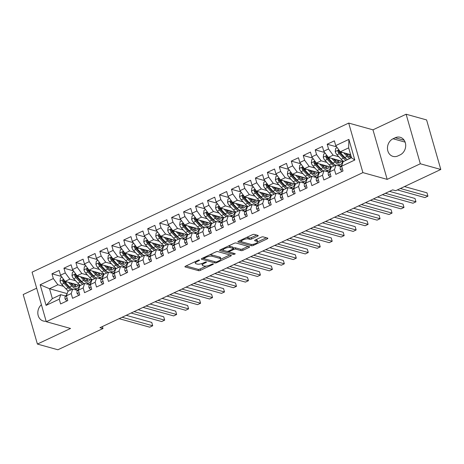 <?xml version="1.0" encoding="UTF-8"?>
<svg xmlns="http://www.w3.org/2000/svg" width="464" height="464" viewBox="0 0 464 464"><rect width="100%" height="100%" fill="white"/><g stroke="black" fill="none" stroke-linecap="round" stroke-linejoin="round"><path stroke-width="0.7" d="M199.381 260.055A1.009 0.319 164 0 0 198.035 260.298L185.554 266.174A1.438 0.452 164 0 0 184.916 266.777A1.438 0.452 164 0 0 185.124 266.933L198.528 270.663A1.438 0.452 164 0 0 200.448 270.321L212.93 264.445A1.009 0.319 164 0 0 213.376 264.022A1.009 0.319 164 0 0 213.225 263.912A1.009 0.319 164 0 0 211.886 264.155L210.267 264.915A4.611 1.456 164 0 1 204.131 266.017L203.012 265.71A4.611 1.456 164 0 1 202.339 265.211A4.611 1.456 164 0 1 204.386 263.274L206.004 262.514A1.009 0.319 164 0 0 206.451 262.09A1.009 0.319 164 0 0 206.306 261.98A1.009 0.319 164 0 0 204.96 262.224L203.342 262.984A4.611 1.456 164 0 1 197.206 264.091L196.086 263.778A4.611 1.456 164 0 1 195.414 263.279A4.611 1.456 164 0 1 197.461 261.348L199.079 260.588A1.009 0.319 164 0 0 199.526 260.165A1.009 0.319 164 0 0 199.381 260.055M257.578 236.193A1.438 0.452 164 0 0 258.216 235.59A1.438 0.452 164 0 0 258.007 235.434L254.249 234.384A1.438 0.452 164 0 0 252.329 234.732L238.467 241.257A1.438 0.452 164 0 0 237.829 241.86A1.438 0.452 164 0 0 238.038 242.017L251.442 245.752A1.438 0.452 164 0 0 253.361 245.404L267.218 238.879A1.438 0.452 164 0 0 267.861 238.276A1.438 0.452 164 0 0 267.653 238.119L263.111 236.855A1.438 0.452 164 0 0 261.191 237.197L255.258 239.992A1.438 0.452 164 0 0 254.62 240.596A1.438 0.452 164 0 0 254.829 240.752L257.079 241.379A3.857 1.218 164 0 1 257.642 241.796A3.857 1.218 164 0 1 255.136 243.745A3.857 1.218 164 0 1 250.798 244.337L241.97 241.883A3.857 1.218 164 0 1 241.408 241.466A3.857 1.218 164 0 1 243.919 239.517A3.857 1.218 164 0 1 248.257 238.925L249.725 239.331A1.438 0.452 164 0 0 251.645 238.989L257.578 236.193L257.305 235.236M420.32 163.769L406.116 114.231L372.969 129.833L387.173 179.377L420.32 163.769L440.8 169.47L395.688 190.71L392.654 189.869L99.963 327.683L102.996 328.529L102.422 326.528M387.173 179.377L362.9 172.614L46.278 321.703L32.074 272.165L348.696 123.076L362.9 172.614M36.668 288.19L23.2 294.53L37.404 344.068L70.551 328.46L46.278 321.703M37.404 344.068L57.884 349.769L102.996 328.529M217.72 251.587A1.438 0.452 164 0 0 215.801 251.935L201.939 258.46A1.438 0.452 164 0 0 201.301 259.063A1.438 0.452 164 0 0 201.509 259.219L214.913 262.949A1.438 0.452 164 0 0 216.833 262.607L230.689 256.076A1.438 0.452 164 0 0 231.333 255.473A1.438 0.452 164 0 0 231.124 255.316L217.72 251.587M220.203 249.858L234.065 243.333A1.438 0.452 164 0 1 235.985 242.985L249.388 246.715A1.438 0.452 164 0 1 249.597 246.871A1.438 0.452 164 0 1 248.953 247.48L243.026 250.27A1.438 0.452 164 0 1 241.106 250.618L235.671 249.104A1.438 0.452 164 0 0 233.752 249.446L229.813 251.302A1.438 0.452 164 0 0 229.175 251.906A1.438 0.452 164 0 0 229.384 252.062L235.045 253.64A1.009 0.319 164 0 1 235.19 253.744A1.009 0.319 164 0 1 234.535 254.255A1.009 0.319 164 0 1 233.398 254.411L219.774 250.618A1.438 0.452 164 0 1 219.565 250.461A1.438 0.452 164 0 1 220.203 249.858M67.147 293.619L49.526 288.712L52.362 298.619L46.081 305.387L59.241 299.187L60.604 303.937L67.785 300.562L66.422 295.806L71.207 293.55L72.57 298.306L79.75 294.924L78.387 290.174L83.172 287.918L84.535 292.674L91.715 289.292L90.352 284.536L95.137 282.286L96.5 287.036L103.681 283.655L102.318 278.905L107.109 276.648L108.472 281.404L115.646 278.023L114.283 273.267L119.074 271.017L120.437 275.767L127.617 272.385L126.254 267.635L131.039 265.379L132.402 270.135L139.583 266.754L138.22 261.998L143.005 259.747L144.368 264.497L151.548 261.116L150.185 256.366L154.97 254.11L156.333 258.866L163.514 255.484L162.151 250.728L166.936 248.478L168.299 253.228L175.479 249.847L174.116 245.096L178.901 242.84L180.264 247.596L187.444 244.215L186.081 239.459L190.866 237.208L192.229 241.959L199.41 238.583L198.047 233.827L202.838 231.571L204.195 236.327L211.375 232.945L210.012 228.195L214.803 225.939L216.166 230.689L223.341 227.314L221.978 222.558L226.768 220.307L228.131 225.057L235.312 221.676L233.949 216.926L238.734 214.67L240.097 219.426L247.277 216.044L245.914 211.288L250.699 209.038L252.062 213.788L259.243 210.407L257.88 205.656L262.665 203.4L264.028 208.156L271.208 204.775L269.845 200.019L274.63 197.768L275.993 202.519L283.173 199.137L281.81 194.387L286.595 192.131L287.958 196.887L295.139 193.505L293.776 188.749L298.561 186.499L299.924 191.249L307.104 187.868L305.741 183.118L310.532 180.861L311.895 185.617L319.07 182.236L317.707 177.48L322.497 175.23L323.86 179.98L331.035 176.598L329.678 171.848L334.463 169.592L335.826 174.348L343.006 170.967L341.643 166.216L343.14 161.704L351.515 157.76L348.673 147.854L340.298 151.798L350.633 154.674M46.081 305.387L40.165 284.768L53.331 278.568L57.901 284.768L63.603 286.358M61.439 276.451L51.968 273.812L53.331 278.568M51.968 273.812L59.148 270.437L60.511 275.187L65.296 272.936L69.867 279.137L75.568 280.72M73.411 270.819L63.933 268.18L65.296 272.936M63.933 268.18L71.114 264.799L72.477 269.555L77.262 267.299L81.832 273.499L87.534 275.088M85.376 265.182L75.899 262.549L77.262 267.299M75.899 262.549L83.079 259.167L84.442 263.917L89.227 261.667L93.798 267.867L99.499 269.451M97.341 259.55L87.864 256.911L89.227 261.667M87.864 256.911L95.045 253.53L96.408 258.286L101.193 256.029L105.763 262.23L111.464 263.819M109.307 253.912L99.83 251.279L101.193 256.029M99.83 251.279L107.01 247.898L108.373 252.648L113.158 250.398L117.728 256.598L123.43 258.181M121.272 248.281L111.795 245.642L113.158 250.398M111.795 245.642L118.975 242.26L120.338 247.016L125.123 244.76L129.694 250.96L135.395 252.549M133.238 242.649L123.76 240.01L125.123 244.76M123.76 240.01L130.941 236.628L132.304 241.379L137.095 239.128L141.659 245.328L147.361 246.912M145.203 237.011L135.732 234.372L137.095 239.128M135.732 234.372L142.906 230.991L144.269 235.747L149.06 233.491L153.63 239.691L159.332 241.28M157.168 231.379L147.697 228.74L149.06 233.491M147.697 228.74L154.877 225.359L156.24 230.109L161.025 227.859L165.596 234.059L171.297 235.648M169.14 225.742L159.662 223.103L161.025 227.859M159.662 223.103L166.843 219.721L168.206 224.477L172.991 222.221L177.561 228.421L183.263 230.011M181.105 220.11L171.628 217.471L172.991 222.221M171.628 217.471L178.808 214.09L180.171 218.846L184.956 216.589L189.527 222.79L195.228 224.379M193.07 214.472L183.593 211.833L184.956 216.589M183.593 211.833L190.774 208.458L192.137 213.208L196.922 210.952L201.492 217.152L207.193 218.741M205.036 208.841L195.559 206.202L196.922 210.952M195.559 206.202L202.739 202.82L204.102 207.576L208.887 205.32L213.457 211.52L219.159 213.109M217.001 203.203L207.524 200.57L208.887 205.32M207.524 200.57L214.704 197.188L216.067 201.939L220.852 199.688L225.423 205.888L231.124 207.472M228.967 197.571L219.489 194.932L220.852 199.688M219.489 194.932L226.67 191.551L228.033 196.307L232.818 194.051L237.388 200.251L243.09 201.84M240.932 191.934L231.455 189.3L232.818 194.051M231.455 189.3L238.635 185.919L239.998 190.669L244.789 188.419L249.359 194.619L255.055 196.202M252.897 186.302L243.426 183.663L244.789 188.419M243.426 183.663L250.601 180.281L251.964 185.037L256.754 182.781L261.325 188.981L267.026 190.571M264.863 180.67L255.391 178.031L256.754 182.781M255.391 178.031L262.572 174.65L263.935 179.4L268.72 177.149L273.29 183.35L278.992 184.933M276.834 175.032L267.357 172.393L268.72 177.149M267.357 172.393L274.537 169.012L275.9 173.768L280.685 171.512L285.256 177.712L290.957 179.301M288.799 169.401L279.322 166.762L280.685 171.512M279.322 166.762L286.503 163.38L287.866 168.13L292.651 165.88L297.221 172.08L302.922 173.664M300.765 163.763L291.288 161.124L292.651 165.88M291.288 161.124L298.468 157.743L299.831 162.499L304.616 160.242L309.186 166.443L314.888 168.032M312.73 158.131L303.253 155.492L304.616 160.242M303.253 155.492L310.433 152.111L311.796 156.861L316.581 154.611L321.152 160.811L326.853 162.4M324.696 152.494L315.218 149.855L316.581 154.611M315.218 149.855L322.399 146.479L323.762 151.229L328.547 148.973L333.117 155.173L338.819 156.762M336.661 146.862L327.184 144.223L328.547 148.973M327.184 144.223L334.364 140.841L335.727 145.597L348.893 139.397L354.803 160.016L341.643 166.216M340.82 166.437L335.959 165.085L331.174 167.336L329.678 171.848M334.463 169.592L335.959 165.085M335.727 145.597L340.298 151.798M348.893 139.397L348.673 147.854M328.854 172.069L323.994 170.717L319.209 172.973L317.707 177.48M322.497 175.23L323.994 170.717M345.9 158.734L346.272 158.839M333.117 155.173L328.332 157.429L343.343 161.605M323.762 151.229L328.332 157.429M316.889 177.706L312.028 176.355L307.243 178.605L305.741 183.118M310.532 180.861L312.028 176.355M333.935 164.366L334.306 164.471M338.349 165.596L340.912 166.309M321.152 160.811L316.367 163.061L331.377 167.243M311.796 156.861L316.367 163.061M304.923 183.338L300.063 181.987L295.278 184.243L293.776 188.749M298.561 186.499L300.063 181.987M321.964 170.004L322.335 170.108M326.383 171.233L328.947 171.947M309.186 166.443L304.401 168.699L319.406 172.875M299.831 162.499L304.401 168.699M292.958 188.976L288.098 187.624L283.307 189.875L281.81 194.387M286.595 192.131L288.098 187.624M309.998 175.636L310.37 175.74M314.198 176.958A11.229 4.872 -115.2 0 0 314.424 176.865L316.982 177.579M297.221 172.08L292.436 174.331L307.441 178.512M287.866 168.13L292.436 174.331M280.987 194.607L276.132 193.256L271.341 195.512L269.845 200.019M274.63 197.768L276.132 193.256M298.033 181.273L298.404 181.378M302.453 182.503L305.016 183.216M285.256 177.712L280.471 179.968L295.475 184.144M275.9 173.768L280.471 179.968M269.021 200.245L264.161 198.888L259.376 201.144L257.88 205.656M262.665 203.4L264.161 198.888M286.068 186.905L286.439 187.009M290.261 188.227A11.229 4.872 -115.2 0 0 290.493 188.135L293.051 188.848M273.29 183.35L268.499 185.6L283.51 189.782M263.935 179.4L268.499 185.6M257.056 205.877L252.196 204.525L247.411 206.776L245.914 211.288M250.699 209.038L252.196 204.525M274.102 192.543L274.473 192.641M278.296 193.859A11.229 4.872 -115.2 0 0 278.528 193.766L281.085 194.486M261.325 188.981L256.534 191.238L271.544 195.414M251.964 185.037L256.534 191.238M245.091 211.514L240.23 210.157L235.445 212.413L233.949 216.926M238.734 214.67L240.23 210.157M262.137 198.174L262.508 198.279M266.33 199.491A11.229 4.872 -115.2 0 0 266.562 199.404L269.12 200.117M249.359 194.619L244.569 196.869L259.579 201.051M239.998 190.669L244.569 196.869M233.125 217.146L228.265 215.795L223.48 218.045L221.978 222.558M226.768 220.307L228.265 215.795M250.171 203.812L250.543 203.911M254.365 205.129A11.229 4.872 -115.2 0 0 254.597 205.036L257.149 205.755M237.388 200.251L232.603 202.507L247.614 206.683M228.033 196.307L232.603 202.507M221.16 222.784L216.299 221.427L211.514 223.683L210.012 228.195M214.803 225.939L216.299 221.427M238.206 209.444L238.577 209.548M242.62 210.673L245.183 211.387M225.423 205.888L220.638 208.139L235.648 212.321M216.067 201.939L220.638 208.139M209.194 228.416L204.334 227.064L199.549 229.315L198.047 233.827M202.838 231.571L204.334 227.064M226.241 215.076L226.612 215.18M230.434 216.398A11.229 4.872 -115.2 0 0 230.666 216.305L233.218 217.024M213.457 211.52L208.672 213.776L223.683 217.952M204.102 207.576L208.672 213.776M197.229 234.047L192.369 232.696L187.584 234.952L186.081 239.459M190.866 237.208L192.369 232.696M214.269 220.713L214.641 220.818M218.469 222.03A11.229 4.872 -115.2 0 0 218.695 221.937L221.253 222.656M201.492 217.152L196.707 219.408L211.712 223.584M192.137 213.208L196.707 219.408M185.264 239.685L180.403 238.334L175.612 240.584L174.116 245.096M178.901 242.84L180.403 238.334M202.304 226.345L202.675 226.449M206.724 227.575L209.287 228.294M189.527 222.79L184.742 225.046L199.746 229.222M180.171 218.846L184.742 225.046M173.292 245.317L168.438 243.965L163.647 246.222L162.151 250.728M166.936 248.478L168.438 243.965M190.339 231.983L190.71 232.087M194.532 233.299A11.229 4.872 -115.2 0 0 194.764 233.206L197.322 233.926M177.561 228.421L172.776 230.678L187.781 234.854M168.206 224.477L172.776 230.678M161.327 250.954L156.467 249.603L151.682 251.853L150.185 256.366M154.97 254.11L156.467 249.603M178.373 237.614L178.744 237.719M182.567 238.937A11.229 4.872 -115.2 0 0 182.799 238.844L185.356 239.557M165.596 234.059L160.805 236.309L175.815 240.491M156.24 230.109L160.805 236.309M149.362 256.586L144.501 255.235L139.716 257.491L138.22 261.998M143.005 259.747L144.501 255.235M166.408 243.252L166.779 243.356M170.601 244.569A11.229 4.872 -115.2 0 0 170.833 244.476L173.391 245.195M153.63 239.691L148.84 241.947L163.85 246.123M144.269 235.747L148.84 241.947M137.396 262.224L132.536 260.867L127.751 263.123L126.254 267.635M131.039 265.379L132.536 260.867M154.442 248.884L154.814 248.988M158.636 250.206A11.229 4.872 -115.2 0 0 158.868 250.113L161.426 250.827M141.659 245.328L136.874 247.579L151.885 251.761M132.304 241.379L136.874 247.579M125.431 267.856L120.57 266.504L115.785 268.76L114.283 273.267M119.074 271.017L120.57 266.504M142.477 254.521L142.848 254.62M146.891 255.751L149.454 256.464M129.694 250.96L124.909 253.216L139.919 257.392M120.338 247.016L124.909 253.216M113.465 273.493L108.605 272.136L103.82 274.392L102.318 278.905M107.109 276.648L108.605 272.136M130.512 260.153L130.883 260.258M134.705 261.476A11.229 4.872 -115.2 0 0 134.937 261.383L137.489 262.096M117.728 256.598L112.943 258.848L127.954 263.03M108.373 252.648L112.943 258.848M101.5 279.125L96.64 277.774L91.855 280.024L90.352 284.536M95.137 282.286L96.64 277.774M118.546 265.791L118.912 265.889M122.96 267.02L125.524 267.734M105.763 262.23L100.978 264.486L115.988 268.662M96.408 258.286L100.978 264.486M89.535 284.763L84.674 283.405L79.889 285.662L78.387 290.174M83.172 287.918L84.674 283.405M106.575 271.423L106.946 271.527M110.995 272.652L113.558 273.366M93.798 267.867L89.013 270.118L104.017 274.299M84.442 263.917L89.013 270.118M77.563 290.394L72.709 289.043L67.918 291.293L66.422 295.806M71.207 293.55L72.709 289.043M94.61 277.06L94.981 277.159M98.809 278.377A11.229 4.872 -115.2 0 0 99.035 278.284L101.593 279.003M81.832 273.499L77.047 275.755L92.052 279.931M72.477 269.555L77.047 275.755M65.598 296.026L60.743 294.675L52.362 298.619M59.241 299.187L60.743 294.675M82.644 282.692L83.015 282.796M86.838 284.009A11.229 4.872 -115.2 0 0 87.07 283.916L89.627 284.635M69.867 279.137L65.082 281.387L80.086 285.569M60.511 275.187L65.082 281.387M440.8 169.47L426.596 119.932L406.116 114.231M372.969 129.833L348.696 123.076M70.679 288.324L71.05 288.428M74.872 289.646A11.229 4.872 -115.2 0 0 75.104 289.553L77.662 290.273M57.901 284.768L49.526 288.712L40.165 284.768M351.515 157.76L354.803 160.016M41.406 304.715A9.396 7.929 -74.4 0 0 37.886 314.024A9.396 7.929 -74.4 0 0 43.338 321.024A9.396 7.929 -74.4 0 0 46.133 321.204M400.119 154.889A9.396 7.929 -74.4 0 0 405.704 145.545A9.396 7.929 -74.4 0 0 400.183 137.274A9.396 7.929 -74.4 0 0 395.206 137.756L393.049 138.765A9.396 7.929 -74.4 0 0 387.463 148.115A9.396 7.929 -74.4 0 0 392.985 156.385A9.396 7.929 -74.4 0 0 397.961 155.904L400.119 154.889M195.019 261.719A4.611 1.456 164 0 0 195.031 261.945L195.414 263.279M201.973 263.529A4.611 1.456 164 0 0 201.956 263.871L202.339 265.211M186.023 265.953L198.145 269.329A1.438 0.452 164 0 0 200.065 268.981L206.236 266.075M220.847 259.196L229.837 254.962M202.408 258.239L214.53 261.609A1.438 0.452 164 0 0 214.542 261.615L214.913 262.949M204.276 258.141A1.009 0.319 164 0 0 203.829 258.564A1.009 0.319 164 0 0 203.974 258.674L215.737 261.945A1.009 0.319 164 0 0 217.082 261.708L218.788 260.901A4.611 1.456 164 0 0 220.835 258.97A4.611 1.456 164 0 0 220.162 258.471L212.118 256.232A4.611 1.456 164 0 0 205.975 257.34L204.276 258.141L204.079 257.45M220.835 258.97L220.452 257.63A4.611 1.456 164 0 0 219.779 257.131L220.162 258.471M209.624 254.84A4.611 1.456 164 0 1 211.735 254.893L219.779 257.131M248.101 246.361L242.643 248.93L243.026 250.27M233.241 248.17L233.369 248.112A1.438 0.452 164 0 1 235.289 247.764L240.723 249.278A1.438 0.452 164 0 0 242.643 248.93M233.398 254.411L233.015 253.071A1.009 0.319 164 0 0 233.027 253.077L220.673 249.638M230.028 247.532A3.857 1.218 164 0 0 225.69 248.124A3.857 1.218 164 0 0 223.184 250.073A3.857 1.218 164 0 0 223.747 250.49L226.855 251.355A1.438 0.452 164 0 0 228.775 251.012L232.708 249.156A1.438 0.452 164 0 0 233.351 248.553A1.438 0.452 164 0 0 233.137 248.397L230.028 247.532L229.645 246.193A3.857 1.218 164 0 0 228.137 246.123M222.784 248.646A3.857 1.218 164 0 0 222.801 248.733L223.184 250.073M233.351 248.553L232.963 247.213A1.438 0.452 164 0 0 232.754 247.057L233.137 248.397M229.645 246.193L232.754 247.057M246.436 237.504A3.857 1.218 164 0 1 247.875 237.585L249.342 237.991A1.438 0.452 164 0 0 251.262 237.649L256.725 235.074M241.013 240.062A3.857 1.218 164 0 0 241.025 240.126L241.408 241.466M257.642 241.796L257.259 240.456A3.857 1.218 164 0 0 256.696 240.039L257.079 241.379M255.728 239.772L256.696 240.039M257.653 241.86L266.365 237.759M238.937 241.036L251.059 244.412A1.438 0.452 164 0 0 251.616 244.435M62.019 277.234L60.448 277.971L60.018 281.213A3.892 1.688 64.8 0 0 61.753 284.368L65.882 288.817A11.229 4.872 64.8 0 0 68.573 290.986M71.891 284.589L71.705 283.231M68.463 282.332L71.868 285.998A11.229 4.872 64.8 0 0 77.378 288.48A11.229 4.872 64.8 0 0 79.06 285.279M70.261 282.831L71.99 284.693A9.321 4.043 64.8 0 0 76.566 286.758A9.321 4.043 64.8 0 0 77.824 284.937M72.285 289.24A11.229 4.872 -115.2 0 1 69.594 287.071L65.465 282.617A3.892 1.688 -115.2 0 1 64.107 280.5L63 280.047L62.669 281.172A3.892 1.688 64.8 0 0 64.026 283.295L68.156 287.75A11.229 4.872 64.8 0 0 70.847 289.919M75.383 286.549A11.229 4.872 64.8 0 0 75.261 284.374L75.243 284.217M74.217 283.933A9.321 4.043 -115.2 0 1 74.165 286.462M71.178 288.527A9.321 4.043 -115.2 0 1 68.283 286.445L64.154 281.99A1.984 0.858 -115.2 0 1 63.765 281.48L62.669 281.172M75.232 286.874A9.321 4.043 64.8 0 0 75.719 284.351M66.868 300.991L65.163 299.152A3.892 1.688 -115.2 0 1 65.238 296.508L66.926 294.28M122.113 317.254L152.714 325.774L149.721 327.184L119.126 318.664M126.225 315.317L151.751 322.428L152.714 325.774M73.985 271.597L72.413 272.339L71.984 275.581A3.892 1.688 64.8 0 0 73.724 278.731L77.848 283.185A11.229 4.872 64.8 0 0 80.539 285.354M83.856 278.951L83.671 277.6M80.429 276.695L83.833 280.366A11.229 4.872 64.8 0 0 89.343 282.849A11.229 4.872 64.8 0 0 91.025 279.647M82.227 277.194L83.955 279.061A9.321 4.043 64.8 0 0 88.531 281.12A9.321 4.043 64.8 0 0 89.79 279.299M84.251 283.608A11.229 4.872 -115.2 0 1 81.56 281.439L77.43 276.985A3.892 1.688 -115.2 0 1 76.073 274.862L74.965 274.415L74.64 275.541A3.892 1.688 64.8 0 0 75.997 277.663L80.121 282.112A11.229 4.872 64.8 0 0 82.812 284.281M87.348 280.911A11.229 4.872 64.8 0 0 87.232 278.742L87.209 278.58M86.182 278.296A9.321 4.043 -115.2 0 1 86.13 280.83M83.143 282.895A9.321 4.043 -115.2 0 1 80.249 280.807L76.119 276.358A1.984 0.858 -115.2 0 1 75.731 275.842L74.64 275.541M87.197 281.236A9.321 4.043 64.8 0 0 87.684 278.713M85.95 265.965L84.378 266.701L83.949 269.944A3.892 1.688 64.8 0 0 85.689 273.099L89.819 277.547A11.229 4.872 64.8 0 0 92.504 279.717M95.822 273.319L95.636 271.962M92.394 271.063L95.799 274.729A11.229 4.872 64.8 0 0 101.309 277.211A11.229 4.872 64.8 0 0 102.991 274.009M94.192 271.562L95.92 273.429A9.321 4.043 64.8 0 0 100.497 275.488A9.321 4.043 64.8 0 0 101.755 273.667M96.216 277.971A11.229 4.872 -115.2 0 1 93.525 275.802L89.395 271.347A3.892 1.688 -115.2 0 1 88.038 269.23L86.93 268.778L86.606 269.903A3.892 1.688 64.8 0 0 87.963 272.026L92.092 276.48A11.229 4.872 64.8 0 0 94.778 278.649M99.313 275.28A11.229 4.872 64.8 0 0 99.197 273.105L99.174 272.948M98.148 272.664A9.321 4.043 -115.2 0 1 98.095 275.193M95.108 277.257A9.321 4.043 -115.2 0 1 92.214 275.175L88.085 270.721A1.984 0.858 -115.2 0 1 87.696 270.21L86.606 269.903M99.163 275.604A9.321 4.043 64.8 0 0 99.65 273.081M78.834 295.359L77.128 293.521A3.892 1.688 -115.2 0 1 77.204 290.876L78.897 288.643M134.084 311.622L164.679 320.137L161.687 321.546L131.092 313.026M138.191 309.685L163.717 316.79L164.679 320.137M90.799 289.722L89.094 287.883A3.892 1.688 -115.2 0 1 89.169 285.238L90.863 283.011M146.05 305.985L176.645 314.505L173.652 315.914L143.057 307.394M150.156 304.048L175.688 311.158L176.645 314.505M97.916 260.327L96.344 261.07L95.915 264.312A3.892 1.688 64.8 0 0 97.655 267.461L101.784 271.916A11.229 4.872 64.8 0 0 104.47 274.085M107.787 267.682L107.607 266.33M104.359 265.425L107.764 269.097A11.229 4.872 64.8 0 0 113.274 271.579A11.229 4.872 64.8 0 0 114.956 268.378M106.157 265.924L107.892 267.792A9.321 4.043 64.8 0 0 112.462 269.851A9.321 4.043 64.8 0 0 113.721 268.03M108.182 272.339A11.229 4.872 -115.2 0 1 105.49 270.17L101.361 265.715A3.892 1.688 -115.2 0 1 100.004 263.593L98.896 263.146L98.571 264.271A3.892 1.688 64.8 0 0 99.928 266.394L104.058 270.843A11.229 4.872 64.8 0 0 106.743 273.012M111.279 269.642A11.229 4.872 64.8 0 0 111.163 267.473L111.14 267.316M110.113 267.026A9.321 4.043 -115.2 0 1 110.061 269.561M107.074 271.626A9.321 4.043 -115.2 0 1 104.18 269.538L100.05 265.089A1.984 0.858 -115.2 0 1 99.661 264.573L98.571 264.271M113.274 271.579L111 272.646A11.229 4.872 -115.2 0 1 110.774 272.739M111.128 269.973A9.321 4.043 64.8 0 0 111.615 267.444M109.881 254.695L108.309 255.432L107.88 258.674A3.892 1.688 64.8 0 0 109.62 261.829L113.75 266.278A11.229 4.872 64.8 0 0 116.441 268.447M119.753 262.05L119.573 260.693M116.325 259.794L119.729 263.465A11.229 4.872 64.8 0 0 125.245 265.942A11.229 4.872 64.8 0 0 126.921 262.74M118.123 260.292L119.857 262.16A9.321 4.043 64.8 0 0 124.427 264.219A9.321 4.043 64.8 0 0 125.686 262.398M120.147 266.701A11.229 4.872 -115.2 0 1 117.456 264.532L113.326 260.084A3.892 1.688 -115.2 0 1 111.969 257.961L110.861 257.508L110.536 258.634A3.892 1.688 64.8 0 0 111.894 260.756L116.023 265.211A11.229 4.872 64.8 0 0 118.714 267.38M123.244 264.01A11.229 4.872 64.8 0 0 123.128 261.835L123.105 261.679M122.078 261.394A9.321 4.043 -115.2 0 1 122.026 263.929M119.039 265.988A9.321 4.043 -115.2 0 1 116.145 263.906L112.015 259.451A1.984 0.858 -115.2 0 1 111.627 258.941L110.536 258.634M125.245 265.942L122.972 267.015A11.229 4.872 -115.2 0 1 122.74 267.107M123.093 264.335A9.321 4.043 64.8 0 0 123.581 261.812M102.764 284.09L101.059 282.251A3.892 1.688 -115.2 0 1 101.135 279.606L102.828 277.373M158.015 300.353L188.61 308.867L185.617 310.277L155.022 301.762M162.122 298.416L187.653 305.521L188.61 308.867M114.73 278.452L113.025 276.619A3.892 1.688 -115.2 0 1 113.1 273.969L114.794 271.742M169.981 294.715L200.576 303.236L197.583 304.645L166.988 296.125M174.093 292.778L199.619 299.889L200.576 303.236M121.846 249.058L120.275 249.8L119.845 253.042A3.892 1.688 64.8 0 0 121.585 256.192L125.715 260.646A11.229 4.872 64.8 0 0 128.406 262.815M131.718 256.412L131.538 255.061M128.296 254.156L131.695 257.827A11.229 4.872 64.8 0 0 137.211 260.31A11.229 4.872 64.8 0 0 138.887 257.108M130.088 254.661L131.822 256.522A9.321 4.043 64.8 0 0 136.393 258.581A9.321 4.043 64.8 0 0 137.651 256.766M132.112 261.07A11.229 4.872 -115.2 0 1 129.421 258.9L125.297 254.446A3.892 1.688 -115.2 0 1 123.94 252.323L122.827 251.877L122.502 253.002A3.892 1.688 64.8 0 0 123.859 255.125L127.989 259.573A11.229 4.872 64.8 0 0 130.68 261.742M135.21 258.373A11.229 4.872 64.8 0 0 135.094 256.203L135.07 256.047M134.044 255.757A9.321 4.043 -115.2 0 1 133.992 258.291M131.005 260.356A9.321 4.043 -115.2 0 1 128.11 258.268L123.981 253.82A1.984 0.858 -115.2 0 1 123.592 253.303L122.502 253.002M135.065 258.703A9.321 4.043 64.8 0 0 135.552 256.18M126.695 272.82L124.99 270.982A3.892 1.688 -115.2 0 1 125.065 268.337L126.759 266.11M181.946 289.084L212.541 297.598L209.554 299.007L178.953 290.493M186.058 287.146L211.584 294.251L212.541 297.598M133.812 243.426L132.24 244.163L131.811 247.405A3.892 1.688 64.8 0 0 133.551 250.56L137.68 255.009A11.229 4.872 64.8 0 0 140.372 257.184M143.683 250.78L143.504 249.423M140.261 248.524L143.666 252.196A11.229 4.872 64.8 0 0 149.176 254.678A11.229 4.872 64.8 0 0 150.852 251.471M142.059 249.023L143.788 250.891A9.321 4.043 64.8 0 0 148.364 252.95A9.321 4.043 64.8 0 0 149.623 251.128M144.078 255.432A11.229 4.872 -115.2 0 1 141.392 253.263L137.263 248.814A3.892 1.688 -115.2 0 1 135.906 246.691L134.792 246.239L134.467 247.364A3.892 1.688 64.8 0 0 135.824 249.487L139.954 253.941A11.229 4.872 64.8 0 0 142.645 256.111M147.175 252.741A11.229 4.872 64.8 0 0 147.059 250.572L147.036 250.409M146.009 250.125A9.321 4.043 -115.2 0 1 145.957 252.66M142.97 254.719A9.321 4.043 -115.2 0 1 140.076 252.636L135.946 248.182A1.984 0.858 -115.2 0 1 135.558 247.672L134.467 247.364M149.176 254.678L146.902 255.745A11.229 4.872 -115.2 0 1 146.67 255.838M147.03 253.066A9.321 4.043 64.8 0 0 147.517 250.543M138.666 267.183L136.955 265.35A3.892 1.688 -115.2 0 1 137.031 262.699L138.724 260.472M193.911 283.446L224.506 291.966L221.519 293.376L190.919 284.855M198.024 281.515L223.549 288.62L224.506 291.966M145.777 237.788L144.205 238.531L143.782 241.773A3.892 1.688 64.8 0 0 145.516 244.922L149.646 249.377A11.229 4.872 64.8 0 0 152.337 251.546M155.649 245.143L155.469 243.791M152.227 242.887L155.631 246.558A11.229 4.872 64.8 0 0 161.141 249.04A11.229 4.872 64.8 0 0 162.823 245.839M154.025 243.391L155.753 245.253A9.321 4.043 64.8 0 0 160.329 247.312A9.321 4.043 64.8 0 0 161.588 245.497M156.043 249.8A11.229 4.872 -115.2 0 1 153.358 247.631L149.228 243.177A3.892 1.688 -115.2 0 1 147.871 241.054L146.757 240.607L146.433 241.732A3.892 1.688 64.8 0 0 147.79 243.855L151.919 248.304A11.229 4.872 64.8 0 0 154.611 250.473M159.14 247.103A11.229 4.872 64.8 0 0 159.024 244.934L159.007 244.777M157.975 244.487A9.321 4.043 -115.2 0 1 157.922 247.022M154.935 249.087A9.321 4.043 -115.2 0 1 152.041 246.999L147.917 242.55A1.984 0.858 -115.2 0 1 147.523 242.034L146.433 241.732M158.995 247.434A9.321 4.043 64.8 0 0 159.483 244.911M150.632 261.551L148.921 259.712A3.892 1.688 -115.2 0 1 149.002 257.068L150.69 254.84M205.877 277.814L236.478 286.334L233.485 287.738L202.884 279.224M209.989 275.877L235.515 282.982L236.478 286.334M157.743 232.157L156.171 232.899L155.747 236.135A3.892 1.688 64.8 0 0 157.482 239.291L161.611 243.739A11.229 4.872 64.8 0 0 164.302 245.914M167.62 239.511L167.434 238.16M164.192 237.255L167.597 240.926A11.229 4.872 64.8 0 0 173.107 243.409A11.229 4.872 64.8 0 0 174.789 240.201M165.99 237.754L167.719 239.621A9.321 4.043 64.8 0 0 172.295 241.68A9.321 4.043 64.8 0 0 173.553 239.859M168.014 244.163A11.229 4.872 -115.2 0 1 165.323 241.993L161.194 237.545A3.892 1.688 -115.2 0 1 159.836 235.422L158.723 234.97L158.398 236.095A3.892 1.688 64.8 0 0 159.755 238.218L163.885 242.672A11.229 4.872 64.8 0 0 166.576 244.841M171.112 241.471A11.229 4.872 64.8 0 0 170.99 239.302L170.972 239.14M169.946 238.856A9.321 4.043 -115.2 0 1 169.888 241.39M166.907 243.449A9.321 4.043 -115.2 0 1 164.012 241.367L159.883 236.913A1.984 0.858 -115.2 0 1 159.494 236.402L158.398 236.095M170.961 241.796A9.321 4.043 64.8 0 0 171.448 239.273M162.597 255.913L160.892 254.081A3.892 1.688 -115.2 0 1 160.967 251.43L162.655 249.203M217.842 272.177L248.443 280.697L245.45 282.106L214.855 273.586M221.954 270.245L247.48 277.35L248.443 280.697M169.714 226.525L168.142 227.261L167.713 230.504A3.892 1.688 64.8 0 0 169.447 233.653L173.577 238.107A11.229 4.872 64.8 0 0 176.268 240.277M179.585 233.873L179.4 232.522M176.158 231.617L179.562 235.289A11.229 4.872 64.8 0 0 185.072 237.771A11.229 4.872 64.8 0 0 186.754 234.569M177.956 232.122L179.684 233.984A9.321 4.043 64.8 0 0 184.26 236.043A9.321 4.043 64.8 0 0 185.519 234.227M179.98 238.531A11.229 4.872 -115.2 0 1 177.289 236.362L173.159 231.907A3.892 1.688 -115.2 0 1 171.802 229.784L170.694 229.338L170.363 230.463A3.892 1.688 64.8 0 0 171.721 232.586L175.85 237.034A11.229 4.872 64.8 0 0 178.541 239.209M183.077 235.834A11.229 4.872 64.8 0 0 182.955 233.665L182.938 233.508M181.911 233.224A9.321 4.043 -115.2 0 1 181.859 235.753M178.872 237.817A9.321 4.043 -115.2 0 1 175.978 235.729L171.848 231.281A1.984 0.858 -115.2 0 1 171.46 230.765L170.363 230.463M182.926 236.164A9.321 4.043 64.8 0 0 183.413 233.641M174.563 250.282L172.857 248.443A3.892 1.688 -115.2 0 1 172.933 245.798L174.621 243.571M229.808 266.545L260.408 275.065L257.416 276.474L226.821 267.954M233.92 264.608L259.446 271.718L260.408 275.065M181.679 220.887L180.107 221.63L179.678 224.866A3.892 1.688 64.8 0 0 181.418 228.021L185.542 232.476A11.229 4.872 64.8 0 0 188.233 234.645M191.551 228.242L191.365 226.89M188.123 225.985L191.528 229.657A11.229 4.872 64.8 0 0 197.038 232.139A11.229 4.872 64.8 0 0 198.72 228.938M189.921 226.484L191.649 228.352A9.321 4.043 64.8 0 0 196.226 230.411A9.321 4.043 64.8 0 0 197.484 228.59M191.945 232.899A11.229 4.872 -115.2 0 1 189.254 230.724L185.124 226.275A3.892 1.688 -115.2 0 1 183.767 224.153L182.659 223.7L182.335 224.831A3.892 1.688 64.8 0 0 183.692 226.948L187.816 231.403A11.229 4.872 64.8 0 0 190.507 233.572M195.042 230.202A11.229 4.872 64.8 0 0 194.926 228.033L194.903 227.87M193.877 227.586A9.321 4.043 -115.2 0 1 193.824 230.121M190.837 232.18A9.321 4.043 -115.2 0 1 187.943 230.098L183.814 225.643A1.984 0.858 -115.2 0 1 183.425 225.133L182.335 224.831M194.892 230.527A9.321 4.043 64.8 0 0 195.379 228.004M186.528 244.644L184.823 242.811A3.892 1.688 -115.2 0 1 184.898 240.161L186.592 237.933M241.779 260.907L272.374 269.427L269.381 270.837L238.786 262.317M245.885 258.976L271.411 266.081L272.374 269.427M193.645 215.255L192.073 215.992L191.644 219.234A3.892 1.688 64.8 0 0 193.384 222.389L197.513 226.838A11.229 4.872 64.8 0 0 200.199 229.007M203.516 222.604L203.331 221.253M200.088 220.348L203.493 224.019A11.229 4.872 64.8 0 0 209.003 226.502A11.229 4.872 64.8 0 0 210.685 223.3M201.886 220.852L203.615 222.714A9.321 4.043 64.8 0 0 208.191 224.779A9.321 4.043 64.8 0 0 209.45 222.958M203.911 227.261A11.229 4.872 -115.2 0 1 201.219 225.092L197.09 220.638A3.892 1.688 -115.2 0 1 195.733 218.515L194.625 218.068L194.3 219.194A3.892 1.688 64.8 0 0 195.657 221.316L199.787 225.771A11.229 4.872 64.8 0 0 202.472 227.94M207.008 224.57A11.229 4.872 64.8 0 0 206.892 222.395L206.869 222.239M205.842 221.954A9.321 4.043 -115.2 0 1 205.79 224.483M202.803 226.548A9.321 4.043 -115.2 0 1 199.909 224.466L195.779 220.011A1.984 0.858 -115.2 0 1 195.39 219.495L194.3 219.194M209.003 226.502L206.729 227.575A11.229 4.872 -115.2 0 1 206.503 227.667M206.857 224.895A9.321 4.043 64.8 0 0 207.344 222.372M198.493 239.012L196.788 237.174A3.892 1.688 -115.2 0 1 196.864 234.529L198.557 232.302M253.744 255.275L284.339 263.796L281.346 265.205L250.751 256.685M257.851 253.338L283.382 260.449L284.339 263.796M205.61 209.618L204.038 210.36L203.609 213.602A3.892 1.688 64.8 0 0 205.349 216.752L209.479 221.206A11.229 4.872 64.8 0 0 212.164 223.375M215.482 216.972L215.302 215.621M212.054 214.716L215.458 218.387A11.229 4.872 64.8 0 0 220.968 220.87A11.229 4.872 64.8 0 0 222.65 217.668M213.852 215.215L215.586 217.082A9.321 4.043 64.8 0 0 220.156 219.141A9.321 4.043 64.8 0 0 221.415 217.32M215.876 221.63A11.229 4.872 -115.2 0 1 213.185 219.455L209.055 215.006A3.892 1.688 -115.2 0 1 207.698 212.883L206.59 212.437L206.265 213.562A3.892 1.688 64.8 0 0 207.623 215.679L211.752 220.133A11.229 4.872 64.8 0 0 214.438 222.302M218.973 218.933A11.229 4.872 64.8 0 0 218.857 216.763L218.834 216.601M217.807 216.317A9.321 4.043 -115.2 0 1 217.755 218.851M214.768 220.91A9.321 4.043 -115.2 0 1 211.874 218.828L207.744 214.38A1.984 0.858 -115.2 0 1 207.356 213.863L206.265 213.562M218.822 219.257A9.321 4.043 64.8 0 0 219.31 216.734M210.459 233.38L208.754 231.542A3.892 1.688 -115.2 0 1 208.829 228.891L210.523 226.664M265.71 249.644L296.305 258.158L293.312 259.567L262.717 251.047M269.822 247.706L295.348 254.811L296.305 258.158M217.575 203.986L216.004 204.723L215.574 207.965A3.892 1.688 64.8 0 0 217.314 211.12L221.444 215.569A11.229 4.872 64.8 0 0 224.135 217.738M227.447 211.34L227.267 209.983M224.019 209.084L227.424 212.75A11.229 4.872 64.8 0 0 232.94 215.232A11.229 4.872 64.8 0 0 234.616 212.031M225.817 209.583L227.551 211.451A9.321 4.043 64.8 0 0 232.122 213.51A9.321 4.043 64.8 0 0 233.38 211.688M227.841 215.992A11.229 4.872 -115.2 0 1 225.15 213.823L221.026 209.368A3.892 1.688 -115.2 0 1 219.663 207.251L218.556 206.799L218.231 207.924A3.892 1.688 64.8 0 0 219.588 210.047L223.718 214.501A11.229 4.872 64.8 0 0 226.409 216.671M230.939 213.301A11.229 4.872 64.8 0 0 230.823 211.126L230.799 210.969M229.773 210.685A9.321 4.043 -115.2 0 1 229.721 213.214M226.734 215.279A9.321 4.043 -115.2 0 1 223.839 213.196L219.71 208.742A1.984 0.858 -115.2 0 1 219.321 208.232L218.231 207.924M230.788 213.626A9.321 4.043 64.8 0 0 231.281 211.103M222.424 227.743L220.719 225.904A3.892 1.688 -115.2 0 1 220.794 223.259L222.488 221.032M277.675 244.006L308.27 252.526L305.283 253.936L274.682 245.415M281.787 242.069L307.313 249.18L308.27 252.526M229.541 198.348L227.969 199.091L227.54 202.333A3.892 1.688 64.8 0 0 229.28 205.482L233.409 209.937A11.229 4.872 64.8 0 0 236.101 212.106M239.412 205.703L239.233 204.351M235.99 203.447L239.389 207.118A11.229 4.872 64.8 0 0 244.905 209.6A11.229 4.872 64.8 0 0 246.581 206.399M237.783 203.945L239.517 205.813A9.321 4.043 64.8 0 0 244.093 207.872A9.321 4.043 64.8 0 0 245.346 206.051M239.807 210.36A11.229 4.872 -115.2 0 1 237.116 208.191L232.992 203.737A3.892 1.688 -115.2 0 1 231.635 201.614L230.521 201.167L230.196 202.292A3.892 1.688 64.8 0 0 231.553 204.415L235.683 208.864A11.229 4.872 64.8 0 0 238.374 211.033M242.904 207.663A11.229 4.872 64.8 0 0 242.788 205.494L242.765 205.337M241.738 205.047A9.321 4.043 -115.2 0 1 241.686 207.582M238.699 209.647A9.321 4.043 -115.2 0 1 235.805 207.559L231.675 203.11A1.984 0.858 -115.2 0 1 231.287 202.594L230.196 202.292M244.905 209.6L242.631 210.668A11.229 4.872 -115.2 0 1 242.399 210.76M242.759 207.988A9.321 4.043 64.8 0 0 243.246 205.465M234.39 222.111L232.684 220.272A3.892 1.688 -115.2 0 1 232.76 217.628L234.453 215.395M289.64 238.374L320.235 246.889L317.248 248.298L286.648 239.778M293.753 236.437L319.278 243.542L320.235 246.889M241.506 192.717L239.934 193.453L239.505 196.695A3.892 1.688 64.8 0 0 241.245 199.851L245.375 204.299A11.229 4.872 64.8 0 0 248.066 206.468M251.378 200.071L251.198 198.714M247.956 197.815L251.36 201.486A11.229 4.872 64.8 0 0 256.87 203.963A11.229 4.872 64.8 0 0 258.552 200.761M249.754 198.314L251.482 200.181A9.321 4.043 64.8 0 0 256.058 202.24A9.321 4.043 64.8 0 0 257.317 200.419M251.772 204.723A11.229 4.872 -115.2 0 1 249.087 202.553L244.957 198.105A3.892 1.688 -115.2 0 1 243.6 195.982L242.486 195.53L242.162 196.655A3.892 1.688 64.8 0 0 243.519 198.778L247.648 203.232A11.229 4.872 64.8 0 0 250.34 205.401M254.869 202.031A11.229 4.872 64.8 0 0 254.753 199.856L254.73 199.7M253.704 199.416A9.321 4.043 -115.2 0 1 253.651 201.95M250.664 204.009A9.321 4.043 -115.2 0 1 247.77 201.927L243.641 197.473A1.984 0.858 -115.2 0 1 243.252 196.962L242.162 196.655M254.724 202.356A9.321 4.043 64.8 0 0 255.212 199.833M246.361 216.473L244.65 214.635A3.892 1.688 -115.2 0 1 244.725 211.99L246.419 209.763M301.606 232.737L332.207 241.257L329.214 242.666L298.613 234.146M305.718 230.799L331.244 237.91L332.207 241.257M253.472 187.079L251.9 187.821L251.476 191.064A3.892 1.688 64.8 0 0 253.211 194.213L257.34 198.667A11.229 4.872 64.8 0 0 260.031 200.837M263.343 194.433L263.163 193.082M259.921 192.177L263.326 195.849A11.229 4.872 64.8 0 0 268.836 198.331A11.229 4.872 64.8 0 0 270.518 195.129M261.719 192.676L263.448 194.544A9.321 4.043 64.8 0 0 268.024 196.603A9.321 4.043 64.8 0 0 269.282 194.787M263.738 199.091A11.229 4.872 -115.2 0 1 261.052 196.922L256.923 192.467A3.892 1.688 -115.2 0 1 255.565 190.344L254.452 189.898L254.127 191.023A3.892 1.688 64.8 0 0 255.484 193.146L259.614 197.594A11.229 4.872 64.8 0 0 262.305 199.764M266.841 196.394A11.229 4.872 64.8 0 0 266.719 194.225L266.701 194.068M265.669 193.778A9.321 4.043 -115.2 0 1 265.617 196.313M262.63 198.377A9.321 4.043 -115.2 0 1 259.736 196.289L255.612 191.841A1.984 0.858 -115.2 0 1 255.217 191.325L254.127 191.023M266.69 196.724A9.321 4.043 64.8 0 0 267.177 194.201M258.326 210.842L256.621 209.003A3.892 1.688 -115.2 0 1 256.696 206.358L258.384 204.125M313.571 227.105L344.172 235.619L341.179 237.029L310.578 228.514M317.683 225.168L343.209 232.273L344.172 235.619M265.437 181.447L263.865 182.184L263.442 185.426A3.892 1.688 64.8 0 0 265.176 188.581L269.306 193.03A11.229 4.872 64.8 0 0 271.997 195.199M275.314 188.802L275.129 187.444M271.887 186.545L275.291 190.217A11.229 4.872 64.8 0 0 280.801 192.693A11.229 4.872 64.8 0 0 282.483 189.492M273.685 187.044L275.413 188.912A9.321 4.043 64.8 0 0 279.989 190.971A9.321 4.043 64.8 0 0 281.248 189.15M275.709 193.453A11.229 4.872 -115.2 0 1 273.018 191.284L268.888 186.835A3.892 1.688 -115.2 0 1 267.531 184.713L266.417 184.26L266.092 185.385A3.892 1.688 64.8 0 0 267.45 187.508L271.579 191.963A11.229 4.872 64.8 0 0 274.27 194.132M278.806 190.762A11.229 4.872 64.8 0 0 278.684 188.587L278.667 188.43M277.64 188.146A9.321 4.043 -115.2 0 1 277.588 190.681M274.601 192.74A9.321 4.043 -115.2 0 1 271.707 190.658L267.577 186.203A1.984 0.858 -115.2 0 1 267.189 185.693L266.092 185.385M278.655 191.087A9.321 4.043 64.8 0 0 279.142 188.564M270.292 205.204L268.586 203.371A3.892 1.688 -115.2 0 1 268.662 200.721L270.35 198.493M325.537 221.467L356.137 229.987L353.145 231.397L322.55 222.877M329.649 219.536L355.175 226.641L356.137 229.987M277.408 175.81L275.836 176.552L275.407 179.794A3.892 1.688 64.8 0 0 277.147 182.944L281.271 187.398A11.229 4.872 64.8 0 0 283.962 189.567M287.28 183.164L287.094 181.813M283.852 180.908L287.257 184.579A11.229 4.872 64.8 0 0 292.767 187.062A11.229 4.872 64.8 0 0 294.449 183.86M285.65 181.412L287.378 183.274A9.321 4.043 64.8 0 0 291.955 185.333A9.321 4.043 64.8 0 0 293.213 183.518M287.674 187.821A11.229 4.872 -115.2 0 1 284.983 185.652L280.853 181.198A3.892 1.688 -115.2 0 1 279.496 179.075L278.388 178.628L278.058 179.754A3.892 1.688 64.8 0 0 279.421 181.876L283.545 186.325A11.229 4.872 64.8 0 0 286.236 188.494M290.771 185.124A11.229 4.872 64.8 0 0 290.655 182.955L290.632 182.799M289.606 182.509A9.321 4.043 -115.2 0 1 289.553 185.043M286.566 187.108A9.321 4.043 -115.2 0 1 283.672 185.02L279.543 180.571A1.984 0.858 -115.2 0 1 279.154 180.055L278.058 179.754M290.621 185.455A9.321 4.043 64.8 0 0 291.108 182.932M282.257 199.572L280.552 197.734A3.892 1.688 -115.2 0 1 280.627 195.089L282.321 192.862M337.502 215.835L368.103 224.356L365.11 225.759L334.515 217.245M341.614 213.898L367.14 221.003L368.103 224.356M289.374 170.178L287.802 170.92L287.373 174.157A3.892 1.688 64.8 0 0 289.113 177.312L293.236 181.76A11.229 4.872 64.8 0 0 295.928 183.935M299.245 177.532L299.06 176.181M295.817 175.276L299.222 178.947A11.229 4.872 64.8 0 0 304.732 181.43A11.229 4.872 64.8 0 0 306.414 178.222M297.615 175.775L299.344 177.642A9.321 4.043 64.8 0 0 303.92 179.701A9.321 4.043 64.8 0 0 305.179 177.88M299.64 182.184A11.229 4.872 -115.2 0 1 296.948 180.015L292.819 175.566A3.892 1.688 -115.2 0 1 291.462 173.443L290.354 172.991L290.029 174.116A3.892 1.688 64.8 0 0 291.386 176.239L295.51 180.693A11.229 4.872 64.8 0 0 298.201 182.862M302.737 179.493A11.229 4.872 64.8 0 0 302.621 177.323L302.598 177.161M301.571 176.877A9.321 4.043 -115.2 0 1 301.519 179.411M298.532 181.47A9.321 4.043 -115.2 0 1 295.638 179.388L291.508 174.934A1.984 0.858 -115.2 0 1 291.119 174.423L290.029 174.116M304.732 181.43L302.458 182.497A11.229 4.872 -115.2 0 1 302.226 182.59M302.586 179.817A9.321 4.043 64.8 0 0 303.073 177.294M294.222 193.935L292.517 192.102A3.892 1.688 -115.2 0 1 292.593 189.451L294.286 187.224M349.473 210.198L380.068 218.718L377.075 220.127L346.48 211.607M353.58 208.266L379.105 215.371L380.068 218.718M301.339 164.54L299.767 165.283L299.338 168.525A3.892 1.688 64.8 0 0 301.078 171.674L305.208 176.129A11.229 4.872 64.8 0 0 307.893 178.298M311.211 171.895L311.025 170.543M307.783 169.638L311.187 173.31A11.229 4.872 64.8 0 0 316.697 175.792A11.229 4.872 64.8 0 0 318.379 172.591M309.581 170.143L311.309 172.005A9.321 4.043 64.8 0 0 315.885 174.064A9.321 4.043 64.8 0 0 317.144 172.248M311.605 176.552A11.229 4.872 -115.2 0 1 308.914 174.383L304.784 169.928A3.892 1.688 -115.2 0 1 303.427 167.806L302.319 167.359L301.994 168.484A3.892 1.688 64.8 0 0 303.352 170.607L307.481 175.056A11.229 4.872 64.8 0 0 310.167 177.231M314.702 173.855A11.229 4.872 64.8 0 0 314.586 171.686L314.563 171.529M313.536 171.239A9.321 4.043 -115.2 0 1 313.484 173.774M310.497 175.839A9.321 4.043 -115.2 0 1 307.603 173.751L303.473 169.302A1.984 0.858 -115.2 0 1 303.085 168.786L301.994 168.484M314.551 174.186A9.321 4.043 64.8 0 0 315.039 171.663M306.188 188.303L304.483 186.464A3.892 1.688 -115.2 0 1 304.558 183.819L306.252 181.592M361.439 204.566L392.034 213.086L389.041 214.49L358.446 205.975M365.545 202.629L391.077 209.734L392.034 213.086M313.304 158.908L311.733 159.651L311.303 162.887A3.892 1.688 64.8 0 0 313.043 166.042L317.173 170.497A11.229 4.872 64.8 0 0 319.858 172.666M323.176 166.263L322.996 164.911M319.748 164.007L323.153 167.678A11.229 4.872 64.8 0 0 328.663 170.16A11.229 4.872 64.8 0 0 330.345 166.959M321.546 164.505L323.28 166.373A9.321 4.043 64.8 0 0 327.851 168.432A9.321 4.043 64.8 0 0 329.109 166.611M323.57 170.914A11.229 4.872 -115.2 0 1 320.879 168.745L316.75 164.297A3.892 1.688 -115.2 0 1 315.392 162.174L314.285 161.721L313.96 162.847A3.892 1.688 64.8 0 0 315.317 164.969L319.447 169.424A11.229 4.872 64.8 0 0 322.132 171.593M326.668 168.223A11.229 4.872 64.8 0 0 326.552 166.054L326.528 165.892M325.502 165.607A9.321 4.043 -115.2 0 1 325.45 168.142M322.463 170.201A9.321 4.043 -115.2 0 1 319.568 168.119L315.439 163.664A1.984 0.858 -115.2 0 1 315.05 163.154L313.96 162.847M328.663 170.16L326.389 171.228A11.229 4.872 -115.2 0 1 326.163 171.32M326.517 168.548A9.321 4.043 64.8 0 0 327.004 166.025M318.153 182.665L316.448 180.832A3.892 1.688 -115.2 0 1 316.523 178.182L318.217 175.955M373.404 198.928L403.999 207.449L401.006 208.858L370.411 200.338M377.516 196.997L403.042 204.102L403.999 207.449M325.27 153.277L323.698 154.013L323.269 157.255A3.892 1.688 64.8 0 0 325.009 160.405L329.138 164.859A11.229 4.872 64.8 0 0 331.83 167.028M335.141 160.625L334.962 159.274M331.714 158.369L335.118 162.04A11.229 4.872 64.8 0 0 340.634 164.523A11.229 4.872 64.8 0 0 342.31 161.321M333.512 158.874L335.246 160.735A9.321 4.043 64.8 0 0 339.816 162.8A9.321 4.043 64.8 0 0 341.075 160.979M335.536 165.283A11.229 4.872 -115.2 0 1 332.845 163.113L328.721 158.659A3.892 1.688 -115.2 0 1 327.364 156.536L326.25 156.09L325.925 157.215A3.892 1.688 64.8 0 0 327.282 159.338L331.412 163.786A11.229 4.872 64.8 0 0 334.103 165.961M338.633 162.586A11.229 4.872 64.8 0 0 338.517 160.416L338.494 160.26M337.467 159.976A9.321 4.043 -115.2 0 1 337.415 162.504M334.428 164.569A9.321 4.043 -115.2 0 1 331.534 162.487L327.404 158.033A1.984 0.858 -115.2 0 1 327.016 157.516L325.925 157.215M340.634 164.523L338.36 165.596A11.229 4.872 -115.2 0 1 338.128 165.689M338.488 162.916A9.321 4.043 64.8 0 0 338.975 160.393M330.119 177.033L328.413 175.195A3.892 1.688 -115.2 0 1 328.489 172.55L330.182 170.323M385.369 193.297L415.964 201.817L412.977 203.226L382.377 194.706M389.482 191.359L415.007 198.47L415.964 201.817M337.235 147.639L335.663 148.381L335.234 151.624A3.892 1.688 64.8 0 0 336.974 154.773L341.104 159.227A11.229 4.872 64.8 0 0 343.795 161.397M347.107 154.993L346.927 153.642M343.685 152.737L347.084 156.409A11.229 4.872 64.8 0 0 349.775 158.578M345.477 153.236L347.211 155.104A9.321 4.043 64.8 0 0 351.381 157.296M347.501 159.651A11.229 4.872 -115.2 0 1 344.81 157.476L340.686 153.027A3.892 1.688 -115.2 0 1 339.329 150.904L338.215 150.452L337.891 151.583A3.892 1.688 64.8 0 0 339.248 153.7L343.377 158.154A11.229 4.872 64.8 0 0 346.069 160.324M350.598 156.954A11.229 4.872 64.8 0 0 350.482 154.785L350.459 154.622M349.433 154.338A9.321 4.043 -115.2 0 1 349.38 156.873M346.393 158.932A9.321 4.043 -115.2 0 1 343.499 156.849L339.37 152.395A1.984 0.858 -115.2 0 1 338.981 151.885L337.891 151.583M350.453 157.279A9.321 4.043 64.8 0 0 350.9 155.62M342.084 171.396L340.379 169.563A3.892 1.688 -115.2 0 1 340.454 166.912L342.148 164.685M400.368 188.506L427.93 196.179L424.943 197.589L397.375 189.915M404.48 186.569L426.973 192.833L427.93 196.179M197.264 260.658L197.461 261.348M205.848 261.969L206.004 262.514M204.189 262.589L204.386 263.274M212.773 263.9L212.93 264.445M200.065 268.981L200.448 270.321M198.145 269.329L198.528 270.663M185.008 266.533L185.124 266.933M198.923 260.043L199.079 260.588M230.417 255.119L230.689 256.076M216.624 261.876L216.833 262.607M201.393 258.819L201.509 259.219M211.735 254.893L212.118 256.232M205.778 256.65L205.975 257.34M248.681 246.523L248.953 247.48M240.723 249.278L241.106 250.618M235.289 247.764L235.671 249.104M233.369 248.112L233.752 249.446M229.616 250.612L229.813 251.302M219.658 250.218L219.774 250.618M251.262 237.649L251.645 238.989M249.342 237.991L249.725 239.331M247.875 237.585L248.257 238.925M254.713 240.352L254.829 240.752M266.945 237.922L267.218 238.879M253.048 244.308L253.361 245.404M251.059 244.412L251.442 245.752M237.922 241.616L238.038 242.017M404.19 140.256L395.206 137.756M405.13 142.129L393.049 138.765M63.638 279.432L60.024 281.132M68.156 287.75L65.882 288.817M71.978 284.681L73.811 283.817M71.868 285.998L69.594 287.071M64.026 283.295L61.753 284.368M66.967 281.915L65.465 282.617M65.209 299.205L67.135 298.3M65.238 296.508L66.456 295.933M75.603 273.795L71.995 275.5M80.121 282.112L77.848 283.185M83.943 279.044L85.776 278.185M83.833 280.366L81.56 281.439M75.997 277.663L73.724 278.731M78.932 276.277L77.43 276.985M87.568 268.163L83.961 269.862M92.092 276.48L89.819 277.547M95.909 273.412L97.742 272.548M95.799 274.729L93.525 275.802M87.963 272.026L85.689 273.099M90.898 270.645L89.395 271.347M77.175 293.573L79.1 292.668M77.204 290.876L78.422 290.296M89.14 287.941L91.072 287.03M89.169 285.238L90.387 284.664M99.534 262.531L95.926 264.231M104.058 270.843L101.784 271.916M107.874 267.78L109.707 266.916M107.764 269.097L105.49 270.17M99.928 266.394L97.655 267.461M102.863 265.008L101.361 265.715M111.505 256.894L107.892 258.593M116.023 265.211L113.75 266.278M119.84 262.143L121.672 261.278M119.729 263.465L117.456 264.532M111.894 260.756L109.62 261.829M114.828 259.376L113.326 260.084M101.106 282.303L103.037 281.399M101.135 279.606L102.358 279.026M113.077 276.672L115.002 275.761M113.1 273.969L114.324 273.395M123.47 251.262L119.857 252.961M127.989 259.573L125.715 260.646M131.805 256.511L133.638 255.647M131.695 257.827L129.421 258.9M123.859 255.125L121.585 256.192M126.794 253.738L125.297 254.446M125.042 271.034L126.968 270.129M125.065 268.337L126.289 267.763M135.436 245.624L131.822 247.324M139.954 253.941L137.68 255.009M143.776 250.873L145.603 250.009M143.666 252.196L141.392 253.263M135.824 249.487L133.551 250.56M138.759 248.107L137.263 248.814M137.008 265.402L138.933 264.492M137.031 262.699L138.255 262.125M147.401 239.992L143.788 241.692M151.919 248.304L149.646 249.377M155.742 245.241L157.574 244.377M155.631 246.558L153.358 247.631M147.79 243.855L145.516 244.922M150.725 242.469L149.228 243.177M148.973 259.765L150.899 258.86M149.002 257.068L150.22 256.493M159.367 234.355L155.753 236.054M163.885 242.672L161.611 243.739M167.707 239.604L169.54 238.745M167.597 240.926L165.323 241.993M159.755 238.218L157.482 239.291M162.696 236.837L161.194 237.545M160.938 254.133L162.864 253.222M160.967 251.43L162.185 250.856M171.332 228.723L167.724 230.422M175.85 237.034L173.577 238.107M179.672 233.972L181.505 233.108M179.562 235.289L177.289 236.362M171.721 232.586L169.447 233.653M174.661 231.2L173.159 231.907M172.904 248.495L174.829 247.59M172.933 245.798L174.151 245.224M183.297 223.085L179.69 224.791M187.816 231.403L185.542 232.476M191.638 228.334L193.471 227.476M191.528 229.657L189.254 230.724M183.692 226.948L181.418 228.021M186.627 225.568L185.124 226.275M184.869 242.863L186.795 241.953M184.898 240.161L186.116 239.586M195.263 217.454L191.655 219.153M199.787 225.771L197.513 226.838M203.603 222.703L205.436 221.838M203.493 224.019L201.219 225.092M195.657 221.316L193.384 222.389M198.592 219.936L197.09 220.638M196.835 237.226L198.766 236.321M196.864 234.529L198.087 233.955M207.228 211.816L203.621 213.521M211.752 220.133L209.479 221.206M215.569 217.065L217.401 216.207M215.458 218.387L213.185 219.455M207.623 215.679L205.349 216.752M210.557 214.298L209.055 215.006M208.8 231.594L210.731 230.689M208.829 228.891L210.053 228.317M219.199 206.184L215.586 207.884M223.718 214.501L221.444 215.569M227.534 211.433L229.367 210.569M227.424 212.75L225.15 213.823M219.588 210.047L217.314 211.12M222.523 208.667L221.026 209.368M220.771 225.956L222.697 225.052M220.794 223.259L222.018 222.685M231.165 200.552L227.551 202.252M235.683 208.864L233.409 209.937M239.499 205.801L241.332 204.937M239.389 207.118L237.116 208.191M231.553 204.415L229.28 205.482M234.488 203.029L232.992 203.737M232.737 220.325L234.662 219.42M232.76 217.628L233.984 217.048M243.13 194.915L239.517 196.614M247.648 203.232L245.375 204.299M251.471 200.164L253.298 199.3M251.36 201.486L249.087 202.553M243.519 198.778L241.245 199.851M246.454 197.397L244.957 198.105M244.702 214.693L246.628 213.782M244.725 211.99L245.949 211.416M255.096 189.283L251.482 190.982M259.614 197.594L257.34 198.667M263.436 194.532L265.269 193.668M263.326 195.849L261.052 196.922M255.484 193.146L253.211 194.213M258.419 191.76L256.923 192.467M256.667 209.055L258.593 208.15M256.696 206.358L257.914 205.778M267.061 183.645L263.448 185.345M271.579 191.963L269.306 193.03M275.401 188.894L277.234 188.03M275.291 190.217L273.018 191.284M267.45 187.508L265.176 188.581M270.39 186.128L268.888 186.835M268.633 203.423L270.558 202.513M268.662 200.721L269.88 200.146M279.026 178.014L275.419 179.713M283.545 186.325L281.271 187.398M287.367 183.263L289.2 182.398M287.257 184.579L284.983 185.652M279.421 181.876L277.147 182.944M282.356 180.49L280.853 181.198M280.598 197.786L282.524 196.881M280.627 195.089L281.845 194.515M290.992 172.376L287.384 174.075M295.51 180.693L293.236 181.76M299.332 177.625L301.165 176.761M299.222 178.947L296.948 180.015M291.386 176.239L289.113 177.312M294.321 174.858L292.819 175.566M292.564 192.154L294.489 191.243M292.593 189.451L293.811 188.877M302.957 166.744L299.35 168.444M307.481 175.056L305.208 176.129M311.298 171.993L313.13 171.129M311.187 173.31L308.914 174.383M303.352 170.607L301.078 171.674M306.286 169.221L304.784 169.928M304.529 186.516L306.46 185.612M304.558 183.819L305.782 183.245M314.923 161.107L311.315 162.806M319.447 169.424L317.173 170.497M323.263 166.356L325.096 165.497M323.153 167.678L320.879 168.745M315.317 164.969L313.043 166.042M318.252 163.589L316.75 164.297M316.494 180.885L318.426 179.974M316.523 178.182L317.747 177.608M326.894 155.475L323.28 157.174M331.412 163.786L329.138 164.859M335.228 160.724L337.061 159.86M335.118 162.04L332.845 163.113M327.282 159.338L325.009 160.405M330.217 157.957L328.721 158.659M328.466 175.247L330.391 174.342M328.489 172.55L329.713 171.976M338.859 149.837L335.246 151.542M343.377 158.154L341.104 159.227M347.194 155.086L349.027 154.228M347.084 156.409L344.81 157.476M339.248 153.7L336.974 154.773M342.183 152.32L340.686 153.027M340.431 169.615L342.357 168.705M340.454 166.912L341.678 166.338M203.574 257.688L203.829 258.564M228.903 250.949L229.175 251.906M75.104 289.553L77.378 288.48M87.07 283.916L89.343 282.849M99.035 278.284L101.309 277.211M134.937 261.383L137.211 260.31M158.868 250.113L161.141 249.04M170.833 244.476L173.107 243.409M182.799 238.844L185.072 237.771M194.764 233.206L197.038 232.139M218.695 221.937L220.968 220.87M230.666 216.305L232.94 215.232M254.597 205.036L256.87 203.963M266.562 199.404L268.836 198.331M278.528 193.766L280.801 192.693M290.493 188.135L292.767 187.062M314.424 176.865L316.697 175.792"/></g></svg>
